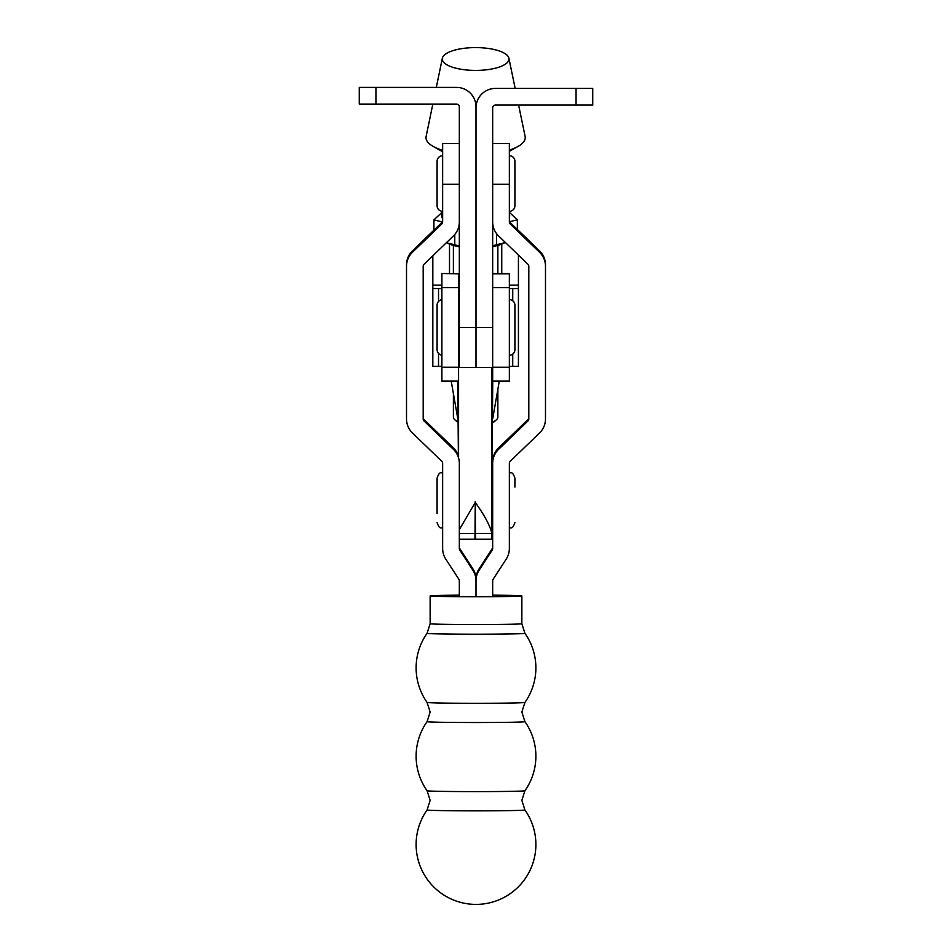 <?xml version="1.0" encoding="UTF-8"?>
<svg xmlns="http://www.w3.org/2000/svg" width="952" height="952" viewBox="0 0 952 952"><rect width="100%" height="100%" fill="white"/><g stroke="black" fill="none" stroke-linecap="round" stroke-linejoin="round"><path stroke-width="1.43" d="M375.945 87.406L456.543 87.406A19.457 19.457 0 0 1 476 106.862L476 367.46L459.328 367.46L459.328 106.862A2.785 2.785 0 0 0 456.543 104.077L359.261 104.077L359.261 87.406L375.945 87.406L375.945 104.077M492.672 327.428L476 327.428L476 107.862A19.457 19.457 0 0 1 495.457 88.405L576.055 88.405L576.055 105.077L495.457 105.077A2.785 2.785 0 0 0 492.672 107.862L492.672 367.46L476 367.46L476 327.428L459.328 327.428M576.055 88.405L592.739 88.405L592.739 105.077L576.055 105.077M475.857 503.394L475.25 502.477C484.163 514.687 489.721 525.004 491.934 533.441L491.934 539.237L475.524 539.237L475.524 533.429L491.934 533.441L491.934 367.46M458.578 381.359L441.895 381.359L441.895 287.623L458.578 287.623L458.578 457.971M475.524 533.441L475.25 501.573L474.977 539.237L459.328 539.237M475.25 502.477L459.328 529.633M459.328 296.774L458.578 296.774L459.328 301.13M492.541 369.543L491.934 369.638M492.672 482.545L491.934 482.545L492.743 381.359M499.253 381.359L492.743 418.559M457.757 381.359L458.4 457.388M457.757 418.559L451.26 381.359M474.977 533.441L459.328 533.441M427.091 809.962A59.881 59.881 0 0 0 476 904.4A59.881 59.881 0 0 0 524.909 809.962A48.921 0.869 180 0 1 524.921 809.973L524.909 809.962A48.921 0.869 180 0 1 476 810.842A48.921 0.869 180 0 1 427.079 809.973A48.921 0.869 180 0 1 427.091 809.962L430.137 800.358L427.091 790.743A48.921 0.869 180 0 1 427.079 790.731A48.921 0.869 180 0 0 476 791.612A48.921 0.869 180 0 0 524.909 790.743A48.921 0.869 180 0 1 524.909 790.743L524.909 790.743A59.881 59.881 0 0 0 524.909 721.64A48.921 0.869 180 0 1 524.909 721.64L524.909 721.64A48.921 0.869 180 0 1 524.921 721.652A48.921 0.869 180 0 1 476 722.52A48.921 0.869 180 0 1 427.079 721.652A48.921 0.869 180 0 1 427.091 721.64L427.091 721.64A48.921 0.869 180 0 1 427.103 721.628L430.137 712.037L427.091 702.421A48.921 0.869 180 0 1 427.079 702.421A48.921 0.869 180 0 0 476 703.29A48.921 0.869 180 0 0 524.909 702.421A48.921 0.869 180 0 1 524.909 702.421L524.909 702.421A59.881 59.881 0 0 0 524.909 633.318L524.909 633.318A48.921 0.869 180 0 1 524.921 633.33A48.921 0.869 180 0 1 476 634.211A48.921 0.869 180 0 1 427.079 633.33A48.921 0.869 180 0 1 427.091 633.318L427.091 633.318A59.881 59.881 0 0 0 427.091 702.421M492.672 595.167A45.863 0.821 180 0 1 521.863 595.928A45.863 0.821 180 0 1 476 596.737A45.863 0.821 180 0 1 430.137 595.928L430.137 623.715L427.091 633.318M521.863 595.928L521.863 623.715A45.863 0.821 180 0 1 476 624.536A45.863 0.821 180 0 1 430.137 623.715M459.328 184.236L442.644 184.236L442.644 221.959A2.785 2.785 180 0 1 441.799 223.958L412.454 252.292A19.457 19.457 0 0 0 406.516 266.286L406.516 418.987A19.457 19.457 0 0 0 412.454 432.981L441.799 461.315A2.785 2.785 180 0 1 442.644 463.315L442.644 548.53A19.457 19.457 0 0 0 445.786 559.121L458.876 579.268A2.785 2.785 180 0 1 459.328 580.791L459.328 596.642L492.672 596.642L492.672 580.791A2.785 2.785 0 0 1 493.124 579.268L506.214 559.121A19.457 19.457 180 0 0 509.356 548.53L509.356 463.315A2.785 2.785 0 0 1 510.201 461.315L539.546 432.981A19.457 19.457 180 0 0 545.484 418.987L545.484 266.286A19.457 19.457 180 0 0 539.546 252.292L510.201 223.958A2.785 2.785 0 0 1 509.356 221.959L509.356 143.502L492.672 143.502M430.137 595.928A45.863 0.821 180 0 1 459.328 595.167M459.328 221.959A19.457 19.457 180 0 1 453.378 235.953L424.045 264.287A2.785 2.785 0 0 0 423.188 266.286L423.188 418.987A2.785 2.785 0 0 0 424.045 420.986L453.378 449.32A19.457 19.457 180 0 1 459.328 463.315L459.328 548.53A2.785 2.785 0 0 0 459.768 550.042L472.858 570.188A19.457 19.457 180 0 1 476 580.791L476 596.642L476 580.791A19.457 19.457 0 0 1 479.142 570.188L492.232 550.042A2.785 2.785 180 0 0 492.672 548.53L492.672 463.315A19.457 19.457 0 0 1 498.622 449.32L527.955 420.986A2.785 2.785 180 0 0 528.812 418.987L528.812 266.286A2.785 2.785 180 0 0 527.955 264.287L498.622 235.953A19.457 19.457 0 0 1 492.672 221.959M528.812 417.559A2.785 2.785 180 0 1 527.955 419.558L498.622 447.892A19.457 19.457 0 0 0 492.672 461.887L492.672 463.315M472.858 570.188L472.858 568.76A19.457 19.457 180 0 1 476 579.363A19.457 19.457 0 0 1 479.142 568.76L492.232 548.614A2.785 2.785 180 0 0 492.672 547.102M545.484 266.286L545.484 264.858A19.457 19.457 180 0 0 539.546 250.864L510.201 222.542A2.785 2.785 0 0 1 509.356 220.543M514.913 205.763L514.913 161.293L514.913 205.763A5.557 5.557 0 0 1 509.356 211.32M514.913 161.293A5.557 5.557 0 0 0 509.356 155.735M442.644 211.32A5.557 5.557 0 0 1 437.087 205.763L437.087 161.293A5.557 5.557 0 0 1 442.644 155.735M509.356 367.246L509.356 287.623L492.672 287.623L492.672 381.359L509.356 381.359L509.356 367.246L492.672 367.246M509.356 287.623L509.356 273.51L492.672 273.51M441.895 273.51L458.578 273.795L441.895 273.51M441.895 287.623L441.895 273.795M458.578 287.623L458.578 273.795M441.895 367.246L458.578 367.246L458.578 381.074L441.895 381.074M449.499 273.51L449.499 244.081M441.895 288.527L432.827 288.527L432.827 366.341L441.895 366.341M432.827 288.527L432.827 255.814M509.356 366.341L518.423 366.341L518.423 288.527L509.356 288.527M501.752 244.081L501.752 273.51M518.423 255.088L518.423 288.527M458.578 281.185L458.935 288.527M492.672 373.684L492.505 368.912M508.975 59.012A33.356 11.412 180 0 1 475.631 70.412A33.356 11.412 180 0 1 442.275 59.012A33.356 11.412 180 0 1 442.359 58.203A33.356 11.412 180 0 1 475.631 47.6A33.356 11.412 180 0 1 508.892 58.203A33.356 11.412 180 0 1 508.975 59.012M518.614 105.077L525.123 136.422A49.611 16.969 180 0 1 525.242 137.624A49.611 16.969 180 0 1 518.007 146.453A49.611 16.969 180 0 1 509.356 150.071M442.644 150.309A49.611 16.969 180 0 1 433.243 146.453A49.611 16.969 180 0 1 426.008 137.624A49.611 16.969 180 0 1 426.139 136.422L432.839 104.077M514.913 349.67L514.913 305.199L514.913 349.67A5.557 5.557 0 0 1 509.356 355.227M514.913 305.199A5.557 5.557 0 0 0 509.356 299.642M437.087 349.67L437.087 305.199A5.557 5.557 0 0 1 441.895 299.69A5.557 5.557 0 0 0 437.087 305.199L437.087 349.67A5.557 5.557 0 0 0 441.895 355.179A5.557 5.557 0 0 1 437.087 349.67M459.328 309.65L458.578 309.65M459.328 345.219L458.578 345.219M509.356 472.537C510.998 473.596 512.271 470.49 514.913 478.094L514.913 487.079M437.087 513.568L437.087 478.094L437.087 513.568M442.644 184.236L442.644 143.502L459.328 143.502M472.858 568.76L459.768 548.614A2.785 2.785 0 0 1 459.328 547.102M458.388 455.925A19.457 19.457 180 0 0 453.378 447.892L424.045 419.558A2.785 2.785 0 0 1 423.188 417.559M406.516 266.286L406.516 264.858A19.457 19.457 0 0 1 412.454 250.864L441.799 222.542A2.785 2.785 180 0 0 442.644 220.543M457.852 422.319A20.016 6.842 180 0 1 456.984 421.665L454.913 419.856A22.241 7.604 -0 0 1 453.39 417.083L453.39 393.557M453.39 273.51L453.39 245.426M492.66 421.974A22.241 7.604 -0 0 0 496.337 419.856A22.241 7.604 -0 0 0 497.86 417.083L497.86 389.285M497.86 273.51L497.86 245.426M454.913 419.856A22.241 7.604 -0 0 0 457.841 421.653M496.337 419.856L494.267 421.665A20.016 6.842 180 0 1 492.636 422.771M442.644 218.615A34.046 11.65 180 0 1 441.573 215.711A34.046 11.65 180 0 1 442.644 212.82M509.356 214.117A34.046 11.65 180 0 1 509.677 215.711A34.046 11.65 180 0 1 509.356 217.306M517.352 229.432L517.352 219.876L509.356 212.284M442.644 211.749L433.91 219.876L442.275 221.935M459.328 245.937L454.77 244.807L454.77 234.478M505.381 242.498L492.672 245.759M496.492 244.807L496.492 233.526M433.91 230.158L433.91 219.876M454.77 244.807L446.369 242.736M509.594 221.661L517.352 219.876M504.024 243.117L502.061 243.95A34.046 11.65 180 0 1 492.672 246.687M459.328 246.83A34.046 11.65 180 0 1 449.201 243.95L447.226 243.117M491.934 369.257L492.529 369.293M491.934 369.483L492.541 369.519M510.201 222.542L510.201 223.958M539.546 250.864L539.546 252.292M479.142 568.76L479.142 570.188M492.232 548.614L492.232 550.042M498.622 447.892L498.622 449.32M527.955 419.558L527.955 420.986M492.672 184.236L509.356 184.236M512.735 366.341L512.735 354.084M512.735 300.784L512.735 288.527M438.527 288.527L438.527 301.475M438.527 353.394L438.527 366.341M509.356 381.074L492.672 381.074M509.356 273.795L492.672 273.795M509.356 285.172L518.423 285.172M441.895 285.172L432.827 285.172M441.799 223.958L441.799 222.542M412.454 252.292L412.454 250.864M459.768 550.042L459.768 548.614M453.378 449.32L453.378 447.892M424.045 420.986L424.045 419.558M459.328 288.527L458.578 288.527M491.934 369.221L492.529 369.257M524.909 721.64L521.863 712.037L524.909 702.421M524.909 809.962L521.863 800.358L524.909 790.743M427.091 721.64A59.881 59.881 0 0 0 427.091 790.743M524.909 633.318L521.863 623.715M509.356 151.32L518.007 146.453M442.644 151.737L433.243 146.453M442.359 58.203L436.302 87.406M508.892 58.203L515.163 88.405M442.644 472.537C441.002 473.596 439.729 470.49 437.087 478.094M492.672 518.114L491.934 518.114M442.644 528.122C441.002 527.051 439.729 530.169 437.087 522.565M509.356 528.122C510.998 527.051 512.271 530.169 514.913 522.565"/></g></svg>
